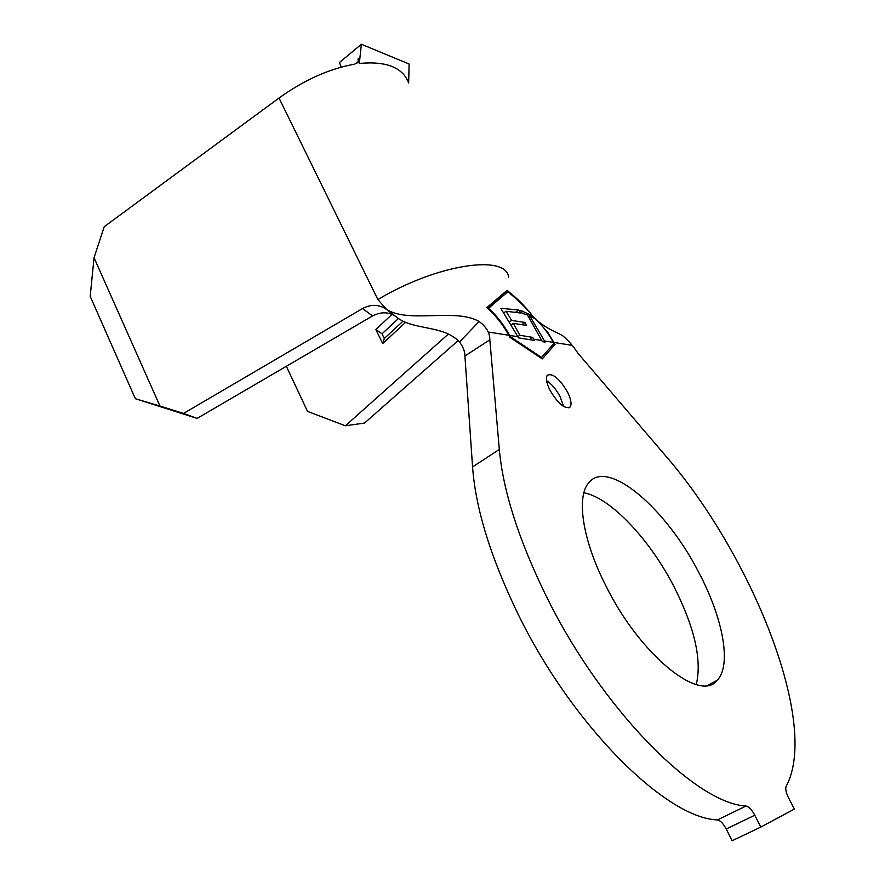 <?xml version="1.0" encoding="UTF-8"?>
<svg xmlns="http://www.w3.org/2000/svg" width="885" height="885" viewBox="0 0 885 885"><rect width="100%" height="100%" fill="white"/><g stroke="black" fill="none" stroke-linecap="round" stroke-linejoin="round"><path stroke-width="1.33" d="M567.473 391.978C559.386 378.481 552.683 372.906 547.328 375.251C545.547 378.006 546.421 382.973 549.939 390.163C558.081 403.77 564.807 409.379 570.106 407C571.909 404.191 571.024 399.19 567.473 391.978M563.568 406.469L560.172 396.768C556.2 389.367 551.654 383.979 546.565 380.594M583.879 492.746C610.683 497.735 650.066 539.717 674.315 587.275C694.78 628.018 702.082 660.442 696.252 684.547M605.716 585.505C582.264 539.529 576.135 496.441 588.857 482.668C608.183 458.353 666.604 508.952 699.139 573.137C722.868 618.073 731.928 665.133 717.237 680.266C700.035 703.431 639.578 654.524 605.716 585.505M536.266 319.706C541.841 324.762 549.319 329.397 558.723 333.59L562.44 335.548C568.17 340.271 573.314 346.135 577.85 353.115L664.746 454.79C750.989 553.479 820.185 723.587 786.168 786.267C785.183 788.701 785.991 792.584 788.579 797.894L794.365 809.089L760.812 827.055L732.149 840.75L726.22 829.002C723.299 823.57 720.39 820.539 717.481 819.908C665.376 818.393 570.017 723.045 516.353 610.528C490.113 555.614 475.522 507.747 472.568 466.915L464.913 355.969C464.879 351.356 463.076 346.699 459.481 342.008L479.128 321.476C486.319 326.797 489.892 332.915 489.836 339.84L464.913 355.969M717.481 819.908L746.044 806.003C695.09 803.713 599.753 706.861 544.983 593.547C518.212 538.257 502.99 490.235 499.317 449.458L489.836 339.84M544.507 340.957L545.094 342.086L542.383 341.654L527.504 314.994L522.172 313.334L520.645 310.414L531.918 315.646L533.976 318.135L529.695 315.89L544.507 340.957L553.346 342.362C547.87 332.406 541.111 323.788 533.069 316.498C526.077 307.748 517.648 299.506 507.78 291.796L488.597 308.268C496.894 315.879 503.897 324.917 509.594 335.404L510.18 336.543L541.509 357.452L553.91 343.446L553.346 342.362M533.699 339.232L534.308 340.404L518.599 337.882L500.788 308.312L518.765 310.004L520.303 312.991L506.087 311.243L511.63 320.436L525.082 322.45L526.608 325.426L513.322 323.346L519.827 335.282L532.759 337.395L533.699 339.232L541.808 340.526M197.112 418.406L372.541 315.934L362.551 308.533L183.571 413.417L197.112 418.406L135.339 398.715L159.964 406.038L94.042 257.712L104.242 226.671L279.018 98.025C304.13 79.993 329.364 68.698 354.686 64.14L358.06 61.939L357.352 62.901M286.353 366.279L307.515 411.392L345.371 425.785L364.52 423.063L458.142 340.614M448.418 334.01L345.371 425.785M405.595 322.361L382.685 343.546L384.3 338.501L382.021 333.833L375.837 329.519L382.685 343.546M391.989 314.363L375.837 329.519M760.812 827.055L754.772 815.229L726.22 829.002M532.693 316.1C525.79 306.929 517.238 298.356 507.061 290.38L486.794 307.659C495.578 315.337 502.923 324.552 508.842 335.282L509.882 337.318L542.262 358.901L555.039 344.409L547.881 332.483L537.704 321.122M746.044 806.003C748.909 806.678 751.808 809.753 754.772 815.229M508.609 277.138C506.176 253.973 436.748 264.239 377.862 299.561L386.623 309.44C408.715 323.633 455.266 307.792 479.128 321.476M362.551 308.533C370.428 304.329 378.017 304.34 385.318 308.566L396.358 316.985C413.24 330.758 443.308 324.607 459.481 342.008M396.358 316.985C389.356 311.808 381.435 311.454 372.585 315.912L372.541 315.934M358.06 61.939L358.171 58.321L359.31 63.466C386.269 60.932 402.719 67.426 408.66 82.958L409.113 64.008L361.379 44.25L339.453 62.514L341.223 67.116M94.042 257.712L90.204 296.32L135.339 398.715M159.964 406.038L183.571 413.417M398.438 318.545L382.021 333.833M402.985 321.189L384.3 338.501M359.31 63.466L361.379 44.25M550.127 347.728L555.039 344.409M501.341 296.331L500.744 295.922M507.78 291.796L500.689 296.796L487.735 308.644M540.801 357.927L541.509 357.452M487.867 308.788L488.597 308.268M503.476 312.383L504.251 312.527M515.678 312.151L518.765 310.004M503.786 312.848L506.087 311.243M509.627 321.819L511.63 320.436M521.94 324.618L525.082 322.45M511.375 324.695L513.322 323.346M517.935 336.577L519.827 335.282M529.484 339.63L532.759 337.395M530.812 316.41L531.918 315.646M528.511 316.708L529.695 315.89M472.568 466.915L499.317 449.458M509.594 335.404L518.013 336.742M489.162 332.152L508.842 335.282M554.032 342.473L571.068 345.183M279.018 98.025L377.862 299.561M717.237 680.266L707.635 685.377M397.841 318.124L386.623 309.44M395.23 316.133L385.318 308.566M568.767 407.874L570.106 407"/></g></svg>
